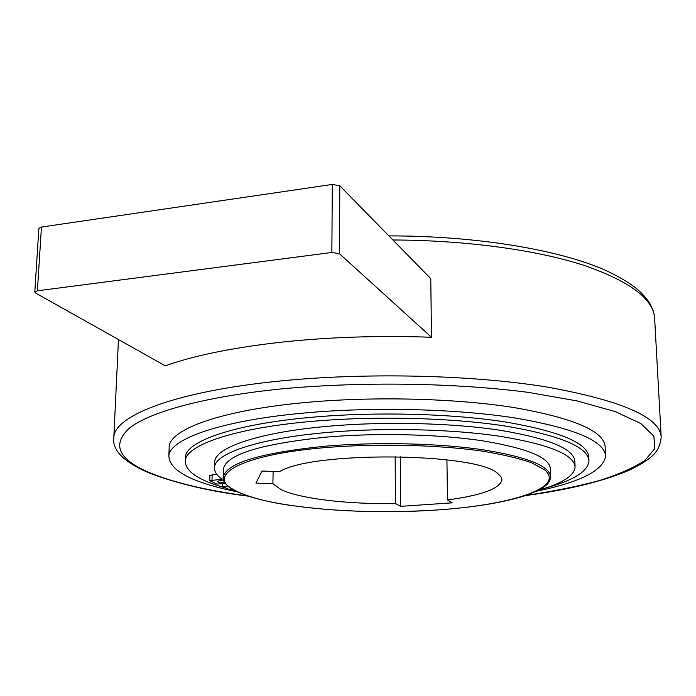 <?xml version="1.0" encoding="UTF-8"?>
<svg xmlns="http://www.w3.org/2000/svg" width="696" height="696" viewBox="0 0 696 696"><rect width="100%" height="100%" fill="white"/><g stroke="black" fill="none" stroke-linecap="round" stroke-linejoin="round"><path stroke-width="1.04" d="M339.805 185.788L430.772 278.635L431.494 337.264C379.007 335.376 328.547 337.055 280.123 342.301C232.316 347.748 194.036 355.586 165.291 365.818L35.644 293.077L34.809 291.998L38.88 228.366L41.456 227.053L332.314 184.44L339.805 185.788L339.448 253.692L431.494 337.264M169.102 449.05L169.206 446.31C170.816 428.936 221.754 410.309 303.987 402.653C372.203 396.163 454.932 398.19 514.118 407.578C574.183 418.157 604.537 431.32 605.163 447.076L605.529 455.306M536.686 491.167C580.133 482.206 603.101 470.627 605.581 456.402C604.972 441.038 574.574 428.188 514.396 417.861C455.114 408.7 372.212 406.716 303.856 413.05C221.467 420.514 170.45 438.689 168.858 455.636C169.093 470.566 191.879 482.615 237.223 491.802M185.336 459.16L185.414 456.759C186.824 440.959 234.587 424.16 310.903 417.339C373.952 411.58 450.095 413.433 504.704 421.863C560.202 431.363 588.25 443.23 588.833 457.455L588.938 460.134M545.342 488.131C573.191 480.536 587.737 471.557 588.99 461.187C588.407 447.102 560.35 435.357 504.809 425.952C450.155 417.6 373.961 415.764 310.86 421.463C234.482 428.214 186.693 444.848 185.293 460.482C184.762 471.166 198.456 480.405 226.374 488.2M550.597 476.212L550.345 468.852C549.84 457.559 527.177 448.207 482.372 440.785C438.419 434.2 377.563 432.695 326.676 437.079C261.731 443.743 227.366 454.149 223.599 468.277L223.546 470.061M224.86 482.58L224.747 482.589C220.423 482.737 217.909 482.354 217.204 481.449L220.206 480.571L223.842 480.571M214.655 463.44L214.716 461.405C215.847 447.206 259.617 432.207 328.477 426.239C384.584 421.254 451.782 422.89 500.154 430.267C549.396 438.558 574.304 449.007 574.87 461.605L575.053 466.233M538.782 490.123C561.994 483.537 574.096 475.899 575.087 467.207C574.531 454.793 549.596 444.509 500.302 436.34C451.878 429.075 384.61 427.466 328.434 432.364C259.495 438.245 215.682 453.018 214.559 466.99C214.003 471.244 216.534 475.316 222.146 479.222L209.722 480.684L216.952 484.068L225.443 483.415M395.163 456.55L395.415 503.521C348.557 504.426 300.481 498.884 281.097 489.601L272.91 483.72L255.937 483.12L262.035 471.035L279.635 471.679C311.582 451.017 476.821 452.539 497.753 473.541L500.955 476.777L501.912 480.049C499.598 488.757 481.467 495.378 447.528 499.937L446.928 459.838M339.448 253.692L331.853 252.474L37.401 290.806L34.809 291.998M447.528 499.937L452.278 502.834L400.6 506.349L395.415 503.521M400.287 456.637L400.6 506.349M272.91 483.72L273.128 471.444M228.027 486.121L222.581 486.53L222.659 483.633M222.581 486.53L229.175 489.427L233.595 489.932M209.879 475.351L216.743 474.263M232.934 489.94L234.16 490.245M525.437 495.604C569.415 489.645 604.389 481.014 630.367 469.696C655.206 457.194 659.46 450.329 661.2 437.332C660.461 417.409 622.172 400.609 546.334 386.924C471.296 374.822 365.487 372.369 279.479 381.077C177.358 391.195 116.232 414.833 113.874 436.383L113.674 440.011M392.909 239.981C465.85 240.233 536.059 249.907 583.352 265.141C630.437 281.419 654.214 299.454 654.692 319.264L661.139 436.157M223.599 468.277L223.373 476.551C220.267 485.503 241.843 497.727 285.517 504.661C331.522 511.525 381.625 513.326 435.818 510.072C472.627 507.558 502.26 502.817 524.714 495.839C547.265 487.644 549.457 483.146 550.623 477.125C550.127 466.094 527.446 456.959 482.563 449.712C438.541 443.274 377.58 441.803 326.615 446.075C261.557 452.591 227.14 462.744 223.373 476.551L223.32 478.204M435.757 510.055C509.977 505.296 565.552 488 544.907 470.044L531.596 462.77C518.537 458.185 501.546 454.218 480.64 450.86C436.148 444.814 377.771 443.474 327.033 447.45C235.822 454.801 201.77 477.734 239.424 492.69C274.076 508.097 361.955 515.17 435.757 510.055M526.054 495.395C552.685 491.402 576.749 486.565 598.255 480.884C617.918 474.75 633.473 467.947 644.905 460.465L654.832 448.589L653.857 436.122L640.868 423.586L615.299 411.623L577.367 400.974L528.36 392.379C454.94 382.817 361.581 381.434 281.923 388.864C205.859 396.442 150.884 411.562 129.917 427.692C111.203 444.553 118.233 459.743 150.997 473.254C175.383 483.05 207.66 490.619 247.811 495.978M332.314 184.44L331.853 252.474M41.456 227.053L37.401 290.806M212.019 480.005L212.176 474.62M388.907 235.9C476.447 235.805 559.288 249.69 605.99 270.5C633.456 283.672 641.886 292.042 649.559 302.917C652.639 308.45 654.327 313.418 654.614 317.811M214.716 461.405L214.559 466.99M501.912 480.049L501.894 479.327M248.437 496.178C211.349 491.646 178.524 484.016 149.953 473.297C123.436 462.057 111.412 449.747 113.874 436.383L118.468 339.544M209.879 475.307L209.722 480.684M185.414 456.759L185.293 460.482M169.206 446.31L168.858 455.636"/></g></svg>
